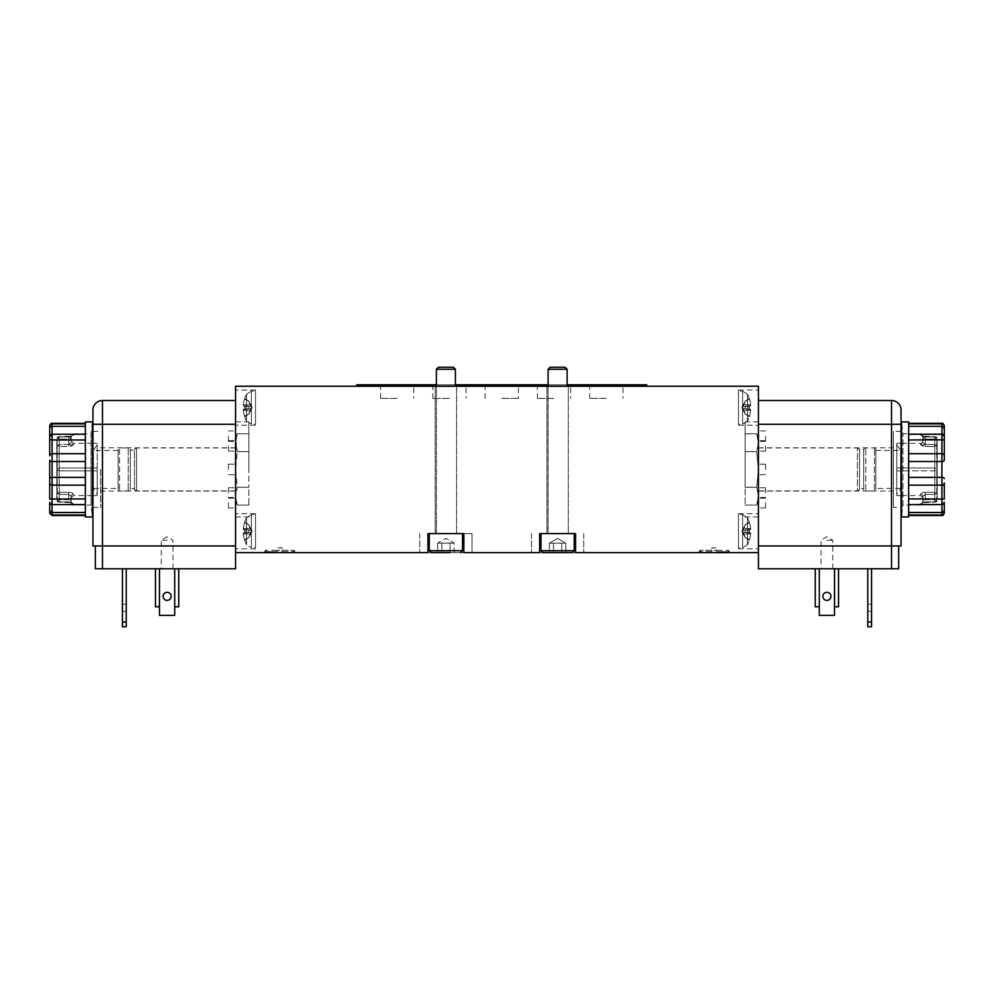 <?xml version="1.0" encoding="UTF-8"?>
<svg xmlns="http://www.w3.org/2000/svg" width="994" height="994" viewBox="0 0 994 994"><rect width="100%" height="100%" fill="white"/><g stroke="black" fill="none" stroke-linecap="round" stroke-linejoin="round"><path stroke-width="0.75" stroke-dasharray="4.97 3.73" d="M758.434 502.703L758.434 507.934L758.434 502.703M765.566 502.703L765.566 507.934L765.566 502.703M758.434 469.429L758.434 516.967L758.434 421.891L758.434 500.33L758.434 469.429L756.707 487.296L745.127 487.222L745.127 433.782L745.127 505.076L745.127 487.222L756.707 487.222L758.434 469.429L756.707 451.562L745.127 451.649L756.707 451.649L758.434 469.429M765.566 469.429L765.566 464.198L765.566 469.429M758.434 436.155L758.434 441.386L758.434 436.155M765.566 436.155L765.566 441.386L765.566 436.155M758.434 445.896L758.434 451.127L758.434 445.896M765.566 445.896L765.566 451.127L765.566 445.896M758.434 492.962L758.434 498.193L758.434 492.962M765.566 492.962L765.566 487.731L765.566 492.962M95.337 545.954L102.469 545.954L95.337 545.954L95.337 568.779L235.566 568.779L235.566 545.954L102.469 545.954L235.566 545.954L235.566 552.614L235.566 386.244L758.434 386.244L758.434 552.614L758.434 545.954L891.531 545.954L758.434 545.954L758.434 568.779L898.663 568.779L898.663 545.954L891.531 545.954L898.663 545.954M901.049 545.954L758.434 545.954L758.434 424.276L758.434 545.954M871.576 568.779L867.774 568.779L871.576 568.779L871.576 626.767L867.774 626.767L867.774 622.02L871.576 622.02M838.538 606.8L838.538 568.779L838.538 606.8L834.5 606.8L838.538 606.8L834.5 606.8L834.5 568.779L838.538 568.779L815.242 568.779L838.538 568.779L815.242 568.779L834.5 568.779L834.5 615.361L819.28 615.361L834.5 615.361L819.28 615.361L819.28 606.8L819.28 615.361L819.28 606.8L815.242 606.8L819.28 606.8L815.242 606.8L815.242 568.779L815.242 606.8M826.884 568.779L832.736 568.779L826.884 568.779M901.049 507.462L901.049 431.408L901.049 507.462L893.432 507.462L893.432 431.408L893.432 507.462M758.434 400.507L758.434 424.276L758.434 400.507L891.531 400.507A9.505 9.505 0 0 1 901.049 410.013M834.5 606.8L834.5 568.779M826.884 600.388A4.038 4.038 0 0 1 823.392 594.325A4.038 4.038 0 0 1 830.388 594.325A4.038 4.038 0 0 1 826.884 600.388A4.038 4.038 0 0 0 830.388 594.325A4.038 4.038 0 0 0 823.392 594.325A4.038 4.038 0 0 0 826.884 600.388A4.038 4.038 0 0 0 830.388 594.325A4.038 4.038 0 0 0 823.392 594.325A4.038 4.038 0 0 0 826.884 600.388M871.576 607.756L871.576 604.19L871.576 607.756M867.774 607.756L867.774 611.322L867.774 607.756M867.774 568.779L867.774 622.02M834.736 568.779L834.736 606.8L834.736 568.779M819.044 568.779L819.044 606.8L819.044 568.779M826.884 540.251L832.736 540.251L826.884 540.251M893.432 469.429L893.432 491.061L893.432 469.429M235.566 502.703L235.566 507.934L235.566 502.703M228.434 502.703L228.434 507.934L228.434 502.703M235.566 469.429L235.566 491.061L235.566 447.797L235.566 469.429L237.293 487.222L248.873 487.222L248.873 451.649L237.293 451.649L235.566 469.429L237.293 451.649L248.873 451.649L248.873 487.222L237.293 487.222L235.566 469.429L235.566 442.678L237.293 451.562L248.873 451.562L248.873 433.782L237.293 433.782L235.566 442.678L237.293 433.782L248.873 433.782L248.873 451.562L237.293 451.562L235.566 438.528L235.566 496.192L237.293 505.076L248.873 505.076L248.873 487.296L237.293 487.296L235.566 496.192L237.293 487.296L248.873 487.296L248.873 505.076L237.293 505.076L235.566 496.192L235.566 469.429L235.566 516.967L235.566 469.429M228.434 469.429L228.434 464.198L228.434 469.429M235.566 436.155L235.566 441.386L235.566 436.155M228.434 436.155L228.434 441.386L228.434 436.155M235.566 445.896L235.566 451.127L235.566 445.896M228.434 445.896L228.434 451.127L228.434 445.896M235.566 492.962L235.566 498.193L235.566 492.962M228.434 492.962L228.434 487.731L228.434 492.962M235.566 545.954L235.566 424.276L102.469 424.276L102.469 545.954L92.951 545.954L92.951 410.013A9.505 9.505 0 0 1 102.469 400.507L235.566 400.507L235.566 545.954L102.469 545.954L102.469 568.779M122.424 568.779L126.226 568.779L122.424 568.779L122.424 622.02L126.226 622.02L126.226 626.767L122.424 626.767L122.424 622.02M159.5 568.779L159.5 606.8L159.5 568.779L155.462 568.779L178.758 568.779L155.462 568.779L178.758 568.779L159.5 568.779L159.5 615.361L174.72 615.361L159.5 615.361L159.5 606.8L159.5 615.361L174.72 615.361L174.72 606.8L174.72 615.361L174.72 606.8L178.758 606.8L174.72 606.8L174.956 568.779L174.956 606.8L178.758 606.8L178.758 568.779L178.758 606.8M167.116 568.779L161.264 568.779L167.116 568.779M235.566 424.276L235.566 400.507M159.264 606.8L155.462 606.8L159.264 606.8L159.264 568.779L159.264 606.8M159.5 606.8L155.462 606.8L155.462 568.779L155.462 606.8M167.116 600.388A4.038 4.038 0 0 0 170.608 594.325A4.038 4.038 0 0 0 163.612 594.325A4.038 4.038 0 0 0 167.116 600.388A4.038 4.038 0 0 1 163.612 594.325A4.038 4.038 0 0 1 170.608 594.325A4.038 4.038 0 0 1 167.116 600.388A4.038 4.038 0 0 0 170.608 594.325A4.038 4.038 0 0 0 163.612 594.325A4.038 4.038 0 0 0 167.116 600.388M122.424 607.756L122.424 604.19L122.424 607.756M126.226 607.756L126.226 611.322L126.226 607.756M126.226 568.779L126.226 622.02M174.956 568.779L174.956 606.8L174.956 568.779M167.116 540.251L161.264 540.251L167.116 540.251M100.568 469.429L100.568 507.462L100.568 469.429M92.951 469.429L92.951 507.462L92.951 469.429M85.347 514.619L85.347 512.208L85.347 515.526L85.347 514.619L52.073 514.619L85.347 514.619M85.347 424.239L85.347 426.65L85.347 423.332L85.347 424.239L52.073 424.239L85.347 424.239M908.653 514.619L908.653 512.208L908.653 515.526L908.653 514.619L941.927 514.619L908.653 514.619M908.653 424.239L908.653 426.65L908.653 423.332L908.653 424.239L941.927 424.239L908.653 424.239M244.71 540.301L245.108 539.344L244.71 540.301A28.503 28.354 -120.6 0 1 243.344 534.014A28.503 28.354 -120.6 0 0 244.71 540.301A28.503 28.354 -120.6 0 1 243.344 534.014L243.344 532.859L243.344 534.014A28.503 28.354 -120.6 0 0 244.71 540.301L248.748 537.704L250.6 534.051L250.6 532.225L244.71 533.057L248.748 532.573L248.748 529.877L248.748 532.573L250.65 532.212L248.748 537.568L250.6 532.225L248.748 532.573L248.748 529.877L245.108 529.467L250.65 530.237L250.6 528.398L248.748 524.882L244.71 522.148L248.748 524.745L250.6 528.398L250.6 530.224L248.748 529.877L250.6 530.224L248.748 529.877L248.748 532.573L250.65 532.212L248.748 537.704L244.71 540.301M244.71 529.392L244.71 529.392A28.503 1.466 -175 0 0 243.344 529.591A28.503 1.466 -175 0 1 244.71 529.392A28.503 1.466 -175 0 0 243.344 529.591L243.344 528.435L243.344 529.591A28.503 1.466 -175 0 1 244.71 529.392L244.71 533.057A28.503 1.466 -5 0 1 243.344 532.859A28.503 1.466 -5 0 0 244.71 533.057A28.503 1.466 -5 0 1 243.344 532.859L243.344 534.014L243.344 532.859A28.503 1.466 -5 0 0 244.71 533.057L248.748 532.573L244.71 533.057L244.71 529.392M244.71 522.148L244.71 522.148A28.503 28.354 -59.4 0 0 243.344 528.435A28.503 28.354 -59.4 0 1 244.71 522.148A28.503 28.354 -59.4 0 0 243.344 528.435L243.344 529.591L243.344 528.435A28.503 28.354 -59.4 0 1 244.71 522.148L248.748 524.882L250.65 530.237L248.748 524.745L244.71 522.148M246.562 517.737L246.562 544.712L246.562 517.737L251.383 514.73L251.383 547.719L255.52 547.868L255.52 514.594L255.52 547.868L255.52 514.594L255.52 547.868L251.383 547.719L251.383 514.73L251.383 547.719L251.383 514.73L255.52 514.594L251.383 514.73L246.562 517.737L246.562 544.712L246.562 517.737A28.515 28.515 0 0 0 244.71 521.962L245.108 523.105L244.71 521.962A28.515 28.515 0 0 1 246.562 517.737M244.71 416.71L245.108 415.753L244.71 416.71A28.503 28.354 -120.6 0 1 243.344 410.435A28.503 28.354 -120.6 0 0 244.71 416.71A28.503 28.354 -120.6 0 1 243.344 410.435L243.344 409.267L243.344 410.435A28.503 28.354 -120.6 0 0 244.71 416.71L248.748 414.125L250.6 410.46L250.6 408.633L244.71 409.478L248.748 408.981L248.748 406.297L248.748 408.981L250.65 408.621L248.748 413.976L250.6 408.633L248.748 408.981L248.748 406.297L245.108 405.875L250.65 406.645L250.6 404.806L248.748 401.29L244.71 398.557L248.748 401.154L250.6 404.806L250.6 406.633L248.748 406.297L250.6 406.633L248.748 406.297L248.748 408.981L250.65 408.621L248.748 414.125L244.71 416.71M244.71 405.8L244.71 405.8A28.503 1.466 -175 0 0 243.344 405.999A28.503 1.466 -175 0 1 244.71 405.8A28.503 1.466 -175 0 0 243.344 405.999L243.344 404.844L243.344 405.999A28.503 1.466 -175 0 1 244.71 405.8L244.71 409.478A28.503 1.466 -5 0 1 243.344 409.267A28.503 1.466 -5 0 0 244.71 409.478A28.503 1.466 -5 0 1 243.344 409.267L243.344 410.435L243.344 409.267A28.503 1.466 -5 0 0 244.71 409.478L248.748 408.981L244.71 409.478L244.71 405.8M244.71 398.557L244.71 398.557A28.503 28.354 -59.4 0 0 243.344 404.844A28.503 28.354 -59.4 0 1 244.71 398.557A28.503 28.354 -59.4 0 0 243.344 404.844L243.344 405.999L243.344 404.844A28.503 28.354 -59.4 0 1 244.71 398.557L248.748 401.29L250.65 406.645L248.748 401.154L244.71 398.557M246.562 394.146L246.562 421.121L246.562 394.146L251.383 391.139L251.383 424.127L255.52 424.276L255.52 391.002L255.52 424.276L255.52 391.002L255.52 424.276L251.383 424.127L251.383 391.139L251.383 424.127L251.383 391.139L255.52 391.002L251.383 391.139L246.562 394.146L246.562 421.121L246.562 394.146A28.515 28.515 0 0 0 244.71 398.37L245.108 399.526L244.71 398.37A28.515 28.515 0 0 1 246.562 394.146M749.29 416.71L748.892 415.753L749.29 416.71A28.503 28.354 120.6 0 0 750.656 410.435A28.503 28.354 120.6 0 1 749.29 416.71A28.503 28.354 120.6 0 0 750.656 410.435L750.656 409.267L750.656 410.435A28.503 28.354 120.6 0 1 749.29 416.71L745.251 414.125L743.4 410.46L743.4 408.633L749.29 409.478L745.251 408.981L745.251 406.297L745.251 408.981L743.35 408.621L745.251 413.976L743.4 408.633L745.251 408.981L745.251 406.297L748.892 405.875L743.35 406.645L743.4 404.806L745.251 401.29L749.29 398.557L745.251 401.154L743.4 404.806L743.4 406.633L745.251 406.297L743.4 406.633L745.251 406.297L745.251 408.981L743.35 408.621L745.251 414.125L749.29 416.71M749.29 405.8L749.29 405.8A28.503 1.466 175 0 1 750.656 405.999A28.503 1.466 175 0 0 749.29 405.8A28.503 1.466 175 0 1 750.656 405.999L750.656 404.844L750.656 405.999A28.503 1.466 175 0 0 749.29 405.8L749.29 409.478A28.503 1.466 5 0 0 750.656 409.267A28.503 1.466 5 0 1 749.29 409.478A28.503 1.466 5 0 0 750.656 409.267L750.656 410.435L750.656 409.267A28.503 1.466 5 0 1 749.29 409.478L745.251 408.981L749.29 409.478L749.29 405.8M749.29 398.557L749.29 398.557A28.503 28.354 59.4 0 1 750.656 404.844A28.503 28.354 59.4 0 0 749.29 398.557A28.503 28.354 59.4 0 1 750.656 404.844L750.656 405.999L750.656 404.844A28.503 28.354 59.4 0 0 749.29 398.557L745.251 401.29L743.35 406.645L745.251 401.154L749.29 398.557M747.438 394.146L747.438 421.121L747.438 394.146L742.617 391.139L742.617 424.127L738.48 424.276L738.48 391.002L738.48 424.276L738.48 391.002L738.48 424.276L742.617 424.127L742.617 391.139L742.617 424.127L742.617 391.139L738.48 391.002L742.617 391.139L747.438 394.146L747.438 421.121L747.438 394.146A28.515 28.515 0 0 1 749.29 398.37L748.892 399.526L749.29 398.37A28.515 28.515 0 0 0 747.438 394.146M749.29 540.301L748.892 539.344L749.29 540.301A28.503 28.354 120.6 0 0 750.656 534.014A28.503 28.354 120.6 0 1 749.29 540.301A28.503 28.354 120.6 0 0 750.656 534.014L750.656 532.859L750.656 534.014A28.503 28.354 120.6 0 1 749.29 540.301L745.251 537.704L743.4 534.051L743.4 532.225L749.29 533.057L745.251 532.573L745.251 529.877L745.251 532.573L743.35 532.212L745.251 537.568L743.4 532.225L745.251 532.573L745.251 529.877L748.892 529.467L743.35 530.237L743.4 528.398L745.251 524.882L749.29 522.148L745.251 524.745L743.4 528.398L743.4 530.224L745.251 529.877L743.4 530.224L745.251 529.877L745.251 532.573L743.35 532.212L745.251 537.704L749.29 540.301M749.29 529.392L749.29 529.392A28.503 1.466 175 0 1 750.656 529.591A28.503 1.466 175 0 0 749.29 529.392A28.503 1.466 175 0 1 750.656 529.591L750.656 528.435L750.656 529.591A28.503 1.466 175 0 0 749.29 529.392L749.29 533.057A28.503 1.466 5 0 0 750.656 532.859A28.503 1.466 5 0 1 749.29 533.057A28.503 1.466 5 0 0 750.656 532.859L750.656 534.014L750.656 532.859A28.503 1.466 5 0 1 749.29 533.057L745.251 532.573L749.29 533.057L749.29 529.392M749.29 522.148L749.29 522.148A28.503 28.354 59.4 0 1 750.656 528.435A28.503 28.354 59.4 0 0 749.29 522.148A28.503 28.354 59.4 0 1 750.656 528.435L750.656 529.591L750.656 528.435A28.503 28.354 59.4 0 0 749.29 522.148L745.251 524.882L743.35 530.237L745.251 524.745L749.29 522.148M747.438 517.737L747.438 544.712L747.438 517.737L742.617 514.73L742.617 547.719L738.48 547.868L738.48 514.594L738.48 547.868L738.48 514.594L738.48 547.868L742.617 547.719L742.617 514.73L742.617 547.719L742.617 514.73L738.48 514.594L742.617 514.73L747.438 517.737L747.438 544.712L747.438 517.737A28.515 28.515 0 0 1 749.29 521.962L748.892 523.105L749.29 521.962A28.515 28.515 0 0 0 747.438 517.737M118.149 488.439L118.149 450.419L118.149 488.439L93.312 488.439L93.312 450.419L93.312 488.439L97.238 494.155L97.238 444.716L97.238 494.155M248.873 433.782L237.293 433.782L235.566 438.528M248.873 505.076L237.293 505.076L235.566 500.33L235.566 496.192L235.566 500.33M235.566 490.912L235.566 447.946L235.566 490.912L136.576 490.912L136.576 447.959L134.501 449.189L134.501 489.694L134.501 449.189C133.072 450.804 131.68 450.804 130.326 449.189L130.326 489.682L130.326 449.189L128.238 447.946L128.238 490.924L128.238 447.946L119.578 447.946L119.578 490.912L119.578 447.946L118.149 449.375L118.149 489.495L118.149 449.375M463.85 533.604L472.038 533.604L463.85 533.604L472.038 533.604L472.038 552.614L463.85 552.614L463.85 533.604L427.954 533.604L427.954 552.614L419.754 552.614L758.434 552.614M235.566 552.614L472.038 552.614L472.038 533.604L427.954 533.604M575.551 552.614L575.551 533.604L539.667 533.604L539.667 552.614L531.467 552.614L575.551 552.614M614.652 386.244L356.771 386.244L614.652 386.244L614.652 384.815L356.771 384.815M445.896 386.244L456.594 386.244L445.896 386.244M557.609 386.244L568.307 386.244L557.609 386.244M397.178 398.42L380.54 398.42L397.178 398.42M501.759 398.42L518.396 398.42L501.759 398.42M606.328 398.42L589.691 398.42L606.328 398.42M554.043 398.42L537.406 398.42L554.043 398.42M449.462 398.42L432.825 398.42L449.462 398.42M574.246 550.713L540.972 550.713L557.609 550.713L540.972 550.713L540.972 533.604L574.246 533.604L540.972 533.604L574.246 533.604L540.972 533.604L574.246 533.604L574.246 550.713L557.609 550.713L574.246 550.713L572.345 552.614L549.371 552.614L565.834 552.614L549.371 552.614L549.371 543.109L565.834 543.109L549.371 543.109L553.484 543.109L553.484 552.614L553.484 543.109L561.722 543.109L561.722 552.614L565.834 552.614L565.834 543.109L561.722 543.109L561.722 552.614L561.722 543.109L565.834 543.109L557.609 538.35L565.834 543.109L565.834 552.614L561.722 552.614L561.722 543.109L549.371 543.109L549.371 552.614M575.551 533.604L539.667 533.604M462.533 550.713L429.259 550.713L445.896 550.713L429.259 550.713L429.259 533.604L462.533 533.604L429.259 533.604L462.533 533.604L429.259 533.604L462.533 533.604L462.533 550.713L445.896 550.713L462.533 550.713L460.632 552.614L431.16 552.614L460.632 552.614M248.873 469.429L248.873 421.891L248.873 469.429M235.566 531.231L235.566 513.637L235.566 531.231M255.52 531.231L255.52 513.637L255.52 531.231M235.566 407.639L235.566 390.046L235.566 407.639M255.52 407.639L255.52 390.046L255.52 407.639M279.761 552.614L295.404 552.614L279.761 552.614M282.147 550.241L294.025 550.241L277.388 550.241L282.147 550.241L282.147 547.868L277.388 547.868L277.388 550.241L265.51 550.241L277.388 550.241L277.388 547.868L282.147 547.868L282.147 551.67L294.025 551.67L282.147 551.67L282.147 552.614L293.081 552.614L282.147 552.614L282.147 550.241M277.388 551.67L277.388 552.614L266.454 552.614L277.388 552.614L277.388 551.67L265.51 551.67L277.388 551.67L277.388 550.241L277.388 551.67M745.127 469.429L745.127 421.891L745.127 469.429M758.434 531.231L758.434 513.637L758.434 531.231M738.48 531.231L738.48 513.637L738.48 531.231M758.434 407.639L758.434 390.046L758.434 407.639M738.48 407.639L738.48 390.046L738.48 407.639M714.239 552.614L698.596 552.614L714.239 552.614M711.853 550.241L699.975 550.241L716.612 550.241L711.853 550.241L711.853 547.868L716.612 547.868L716.612 550.241L728.49 550.241L716.612 550.241L716.612 547.868L711.853 547.868L711.853 551.67L699.975 551.67L711.853 551.67L711.853 552.614L700.919 552.614L711.853 552.614L711.853 550.241M716.612 551.67L716.612 552.614L727.546 552.614L716.612 552.614L716.612 551.67L728.49 551.67L716.612 551.67L716.612 550.241L716.612 551.67M436.391 384.815L455.401 384.815M548.104 384.815L567.114 384.815M646.734 384.815L614.652 384.815M622.965 384.815L589.691 384.815L622.965 384.815L622.965 398.42M570.68 384.815L537.406 384.815L570.68 384.815L570.68 398.42M518.396 384.815L485.122 384.815L518.396 384.815L518.396 398.42M466.099 384.815L432.825 384.815L466.099 384.815L466.099 398.42M413.815 384.815L380.54 384.815L413.815 384.815L413.815 398.42M758.434 490.912L758.434 447.946L758.434 490.912L857.424 490.912L857.424 447.959L857.424 490.924L859.499 489.694L859.499 449.189L859.499 489.694C860.916 488.054 862.307 488.054 863.674 489.682L863.674 449.189L863.674 489.682L865.762 490.924L865.762 447.946L865.762 490.924L874.422 490.912L874.422 447.946L874.422 490.912L875.851 489.495L875.851 449.375L875.851 489.495M758.434 496.192L756.707 505.076L758.434 496.192L756.707 487.296L745.127 487.296L756.707 487.296L758.434 496.192M875.851 488.439L875.851 450.419L875.851 488.439L900.688 488.439L900.688 450.419L900.688 488.439L896.762 494.155L896.762 444.716L896.762 494.155M875.851 449.375L874.422 447.946L865.762 447.946L863.674 449.189C862.32 450.804 860.928 450.804 859.512 449.189L857.424 447.959M745.127 505.076L756.707 505.076L745.127 505.076L756.707 505.076L758.434 500.33M756.707 451.562L745.127 451.562L756.707 451.562L758.434 442.678L756.707 451.562M745.127 433.782L756.707 433.782L745.127 433.782L756.707 433.782L758.434 442.678L756.707 433.782L758.434 438.528M450.021 552.614L450.021 543.109L437.671 543.109L454.134 543.109L441.783 543.109L450.021 543.109L450.021 552.614L441.783 552.614L454.134 552.614L437.671 552.614L454.134 552.614L454.134 543.109L450.021 543.109L450.021 552.614L450.021 543.109L454.134 543.109L445.896 538.35L454.134 543.109L454.134 552.614L431.16 552.614L429.259 550.713M441.783 543.109L441.783 552.614L437.671 552.614L441.783 552.614L441.783 543.109M437.671 543.109L437.671 552.614L437.671 543.109L445.896 538.35L437.671 543.109M436.391 369.271L438.429 367.233L453.363 367.233L438.429 367.233L453.363 367.233L455.401 369.271L436.391 369.271L455.401 369.271L436.391 369.271L436.391 533.604L455.401 533.604L436.391 533.604L455.401 533.604L436.391 533.604L436.391 386.244M548.104 369.271L550.142 367.233L565.077 367.233L550.142 367.233L565.077 367.233L567.114 369.271L548.104 369.271L557.609 369.271L548.104 369.271L548.104 533.604L567.114 533.604L548.104 533.604L567.114 533.604L548.104 533.604L548.104 386.244M553.484 543.109L553.484 552.614L553.484 543.109M557.609 552.614L572.345 552.614L557.609 552.614M557.609 369.271L567.114 369.271L557.609 369.271M745.251 406.297L748.892 405.875L745.251 406.297M745.251 529.877L748.892 529.467L745.251 529.877M248.748 529.877L245.108 529.467L248.748 529.877M248.748 406.297L245.108 405.875L248.748 406.297M922.904 437.41C922.904 435.745 922.904 435.745 922.904 437.41L922.904 442.38L922.904 437.41L925.29 439.149L922.904 437.41A2.373 2.286 0 0 0 920.531 435.123L925.29 436.987L920.531 435.123L920.531 433.782L920.531 435.123A2.373 2.286 180 0 1 922.904 437.41L922.407 436.142L923.488 436.552L924.097 438.863L923.488 436.552L936.77 437.161L934.795 439.149L936.77 437.161L934.795 436.987L936.77 437.161L934.795 436.987L934.795 501.883L936.77 501.697L934.795 501.883L936.77 501.697L934.795 501.883L934.795 436.987L925.29 436.987L935.752 436.764L922.407 436.142L922.904 437.41M936.77 501.697L936.77 437.161L937.168 499.709L937.168 494.403L936.025 493.173L934.795 494.403L936.025 493.173L934.795 492.316L937.168 494.403L936.77 501.697L934.795 499.709L936.77 501.697M937.168 444.467L937.168 439.149L937.168 444.467L936.025 445.697L934.795 444.467L936.025 445.697L934.795 446.542L937.168 444.467L937.168 494.403L937.168 444.467M920.531 503.747A2.373 2.286 0 0 0 922.904 501.461L925.29 499.709L922.904 501.461L922.904 496.478L925.29 494.403L922.904 496.478L922.904 501.461C922.904 503.113 922.904 503.113 922.904 501.461L922.407 502.716L925.29 502.094L925.29 499.709L934.795 499.709L934.795 494.403L934.795 499.709L925.29 499.709L925.29 492.316C922.457 492.552 920.866 493.186 920.531 494.229C920.879 493.186 922.469 492.539 925.29 492.316L934.795 492.316L925.29 492.316L925.29 494.403L934.795 494.403L925.29 494.403L925.29 502.094L935.752 502.094L922.407 502.716L922.904 501.461A2.373 2.286 180 0 1 920.531 503.747L925.29 501.883L920.531 503.747L920.531 505.076L920.531 503.747M924.097 444.119L925.29 444.467L922.904 442.38L924.097 444.119L922.904 446.231L920.531 444.629A2.373 2.249 0 0 0 922.904 442.38A2.373 2.249 180 0 1 920.531 444.629L925.29 446.542L922.904 446.231L924.097 444.119M908.653 421.891L908.653 516.967M908.653 503.039L908.653 515.339L908.653 503.039M908.653 481.73L908.653 498.901L908.653 481.73M908.653 457.128L908.653 477.368L908.653 457.128M908.653 435.819L908.653 453.699L908.653 435.819M908.653 426.327L908.653 434.291L908.653 426.327L941.927 426.327L941.927 423.332L941.927 426.65L941.927 423.332L908.653 423.332M922.904 436.155C921.91 434.092 921.115 433.297 920.531 433.782L902.95 433.782L901.521 421.891L901.521 516.967L902.95 505.076L902.95 433.782L902.95 505.076L920.531 505.076L922.904 502.703M896.762 468L934.795 468C937.727 468.907 937.727 469.851 934.795 470.858L896.762 470.858L896.762 443.287L896.762 468L935.23 468L901.521 468L934.795 468L934.795 446.542L925.29 446.542L925.29 444.467L934.795 444.467L934.795 439.149L934.795 444.467L925.29 444.467L925.29 436.764L925.29 439.149L934.795 439.149L925.29 439.149L925.29 446.542L934.795 446.542L934.795 468C937.727 469.006 937.727 469.963 934.795 470.858L896.762 470.858L896.762 468L901.049 468L896.762 468M901.049 470.858L896.762 470.858L896.762 495.571L896.762 470.858L901.049 470.858M944.3 436.664C945.095 436.403 944.3 435.608 941.927 434.291L908.653 434.291L941.927 434.254L944.3 436.664L944.3 426.215A2.373 1.976 0 0 0 941.927 424.239A2.373 1.976 180 0 1 944.3 426.215M941.927 504.542L941.927 439.969L944.3 439.808L944.3 436.627A2.373 2.373 180 0 0 941.927 434.254L908.653 434.254L941.927 434.254C942.511 433.769 943.294 434.564 944.3 436.627M908.653 461.502L941.927 461.502A2.373 1.317 0 0 0 944.3 460.172L944.3 455.836A2.373 2.137 0 0 0 941.927 453.699L908.653 453.699M942.71 515.389L941.927 515.526L941.927 504.567L944.3 502.194A2.373 2.373 180 0 1 941.927 504.604L908.653 504.604L941.927 504.617C942.511 505.089 943.294 504.293 944.3 502.231L944.3 511.488A2.373 1.044 0 0 1 941.927 512.531L908.653 512.531M944.3 512.643A2.373 1.976 0 0 1 941.927 514.619A2.373 1.976 180 0 0 944.3 512.643L944.3 511.488M71.096 437.41C71.096 435.745 71.096 435.745 71.096 437.41L71.096 442.38L71.096 437.41L68.71 439.149L71.096 437.41A2.373 2.286 0 0 1 73.469 435.123L68.71 436.987L73.469 435.123L73.469 433.782L73.469 435.123A2.373 2.286 180 0 0 71.096 437.41L71.593 436.142L70.512 436.552L69.903 438.863L70.512 436.552L57.23 437.161L59.205 439.149L57.23 437.161L59.205 436.987L57.23 437.161L59.205 436.987L59.205 501.883L57.23 501.697L59.205 501.883L57.23 501.697L59.205 501.883L59.205 436.987L68.71 436.987L58.248 436.764L71.593 436.142L71.096 437.41M57.23 501.697L57.23 437.161L56.832 499.709L56.832 494.403L57.975 493.173L59.205 494.403L57.975 493.173L59.205 492.316L56.832 494.403L57.23 501.697L59.205 499.709L57.23 501.697M56.832 444.467L56.832 439.149L56.832 444.467L57.975 445.697L59.205 444.467L57.975 445.697L59.205 446.542L56.832 444.467L56.832 494.403L56.832 444.467M73.469 503.747A2.373 2.286 -0 0 1 71.096 501.461L68.71 499.709L71.096 501.461L71.096 496.478L68.71 494.403L71.096 496.478L71.096 501.461C71.096 503.113 71.096 503.113 71.096 501.461L71.593 502.716L68.71 502.094L68.71 499.709L59.205 499.709L59.205 494.403L59.205 499.709L68.71 499.709L68.71 492.316C71.543 492.552 73.134 493.186 73.469 494.229C73.121 493.186 71.531 492.539 68.71 492.316L59.205 492.316L68.71 492.316L68.71 494.403L59.205 494.403L68.71 494.403L68.71 502.094L58.248 502.094L71.593 502.716L71.096 501.461A2.373 2.286 180 0 0 73.469 503.747L68.71 501.883L73.469 503.747L73.469 505.076L73.469 503.747M69.903 444.119L68.71 444.467L71.096 442.38L69.903 444.119L71.096 446.231L73.469 444.629A2.373 2.249 0 0 1 71.096 442.38A2.373 2.249 180 0 0 73.469 444.629L68.71 446.542L71.096 446.231L69.903 444.119M85.347 516.967L85.347 421.891M85.347 504.567L52.073 504.617L49.7 502.231A2.373 2.373 0 0 0 52.073 504.604C51.477 505.039 50.682 504.244 49.7 502.194C50.682 504.293 51.477 505.076 52.073 504.617L52.073 515.526L52.073 512.208L52.073 515.526L85.347 515.526M71.096 502.703C72.028 504.728 72.823 505.524 73.469 505.076L91.05 505.076L91.05 469.429L91.05 505.076L92.479 516.967L92.479 421.891L91.05 433.782L91.05 469.429L91.05 433.782L73.469 433.782L71.096 436.155M97.238 468L92.951 468L97.238 468L97.238 443.287L97.238 470.858L97.238 468L59.205 468C56.273 468.907 56.273 469.851 59.205 470.858L97.238 470.858L97.238 495.571L97.238 470.858L59.205 470.858C56.273 469.963 56.273 469.006 59.205 468L59.205 446.542L68.71 446.542L68.71 444.467L59.205 444.467L59.205 439.149L59.205 444.467L68.71 444.467L68.71 436.764L68.71 439.149L59.205 439.149L68.71 439.149L68.71 446.542L59.205 446.542L59.205 468L92.479 468L58.77 468L97.238 468M85.347 423.332L52.073 423.332L52.073 434.291L49.7 436.627L49.7 455.836A2.373 2.137 180 0 1 52.073 453.699L85.347 453.699M49.7 426.215A2.373 1.976 180 0 1 52.073 424.239A2.373 1.976 0 0 0 49.7 426.215L49.7 427.37A2.373 1.044 180 0 1 52.073 426.327L85.347 426.327M49.7 436.664C50.731 434.589 51.526 433.794 52.073 434.291L85.347 434.291L52.073 434.254A2.373 2.373 0 0 0 49.7 436.627L49.7 436.664C50.582 434.664 51.377 433.869 52.073 434.291L52.073 439.969L85.347 439.969M49.7 512.643L49.7 509.835L49.7 512.643A2.373 1.976 180 0 0 52.073 514.619A2.373 1.976 0 0 1 49.7 512.643M49.7 439.808L52.073 439.969L52.073 461.502A2.373 1.317 180 0 1 49.7 460.172L49.7 499.05L52.073 498.901L52.073 504.604M891.531 568.779L891.531 424.276L901.049 424.276M758.434 424.276L891.531 424.276L891.531 400.507M819.28 568.779L819.28 606.8M92.951 424.276L102.469 424.276L102.469 400.507A9.505 9.505 0 0 0 92.951 410.013M174.72 568.779L174.72 606.8M245.108 529.467L245.108 532.983L245.108 529.467M243.344 532.859L250.65 532.212L243.344 532.859M243.344 529.591L250.65 530.237L243.344 529.591M243.344 528.435L250.6 528.398L243.344 528.435M243.344 534.014L250.6 534.051L243.344 534.014M245.108 405.875L245.108 409.391L245.108 405.875M243.344 409.267L250.65 408.621L243.344 409.267M243.344 405.999L250.65 406.645L243.344 405.999M243.344 404.844L250.6 404.806L243.344 404.844M243.344 410.435L250.6 410.46L243.344 410.435M748.892 405.875L748.892 409.391L748.892 405.875M750.656 409.267L743.35 408.621L750.656 409.267M750.656 405.999L743.35 406.645L750.656 405.999M750.656 404.844L743.4 404.806L750.656 404.844M750.656 410.435L743.4 410.46L750.656 410.435M748.892 529.467L748.892 532.983L748.892 529.467M750.656 532.859L743.35 532.212L750.656 532.859M750.656 529.591L743.35 530.237L750.656 529.591M750.656 528.435L743.4 528.398L750.656 528.435M750.656 534.014L743.4 534.051L750.656 534.014M136.576 447.959L136.576 490.924L134.501 489.694C133.084 488.054 131.693 488.054 130.326 489.682L128.238 490.924L119.578 490.912L118.149 489.495M388.853 384.815L388.853 386.244M925.29 501.883L934.795 501.883L925.29 501.883M922.904 496.478A2.373 2.249 0 0 0 920.531 494.229L920.531 495.571L920.531 494.229A2.373 2.249 180 0 1 922.904 496.478M941.927 434.204L941.927 426.327A2.373 1.044 0 0 1 944.3 427.37M908.653 439.969L941.927 439.969L941.927 434.254M944.3 478.686A2.373 1.317 0 0 0 941.927 477.368L908.653 477.368M944.3 483.022A2.373 2.137 0 0 1 941.927 485.159L908.653 485.159M944.3 499.05L908.653 498.901M934.795 492.316L934.795 470.858L934.795 492.316M920.531 444.629L920.531 443.287L920.531 444.629M68.71 501.883L59.205 501.883L68.71 501.883M71.096 496.478A2.373 2.249 -0 0 1 73.469 494.229L73.469 495.571L73.469 494.229A2.373 2.249 180 0 0 71.096 496.478M59.205 492.316L59.205 470.858L59.205 492.316M73.469 444.629L73.469 443.287L73.469 444.629M49.7 511.488A2.373 1.044 180 0 0 52.073 512.531L85.347 512.531M85.347 461.502L52.073 461.502L52.073 498.901L85.347 498.901M49.7 483.022A2.373 2.137 180 0 0 52.073 485.159L85.347 485.159M49.7 478.686A2.373 1.317 180 0 1 52.073 477.368L85.347 477.368M765.566 497.472L758.434 497.472M765.566 507.934L758.434 507.934M765.566 464.198L758.434 464.198L765.566 464.198M765.566 474.66L758.434 474.66L765.566 474.66M765.566 430.924L758.434 430.924M765.566 441.386L758.434 441.386M765.566 440.677L758.434 440.677L765.566 440.677M765.566 451.127L758.434 451.127L765.566 451.127M765.566 487.731L758.434 487.731L765.566 487.731M765.566 498.193L758.434 498.193L765.566 498.193M871.576 604.19L867.774 604.19M871.576 611.322L867.774 611.322M832.736 568.779L832.736 540.251L826.884 536.748L821.044 540.251L821.044 568.779M901.049 431.408L893.432 431.408M758.434 491.061L893.432 491.061M758.434 447.797L893.432 447.797M228.434 507.934L235.566 507.934M228.434 497.472L235.566 497.472M228.434 474.66L235.566 474.66L228.434 474.66M228.434 464.198L235.566 464.198L228.434 464.198M228.434 441.386L235.566 441.386M228.434 430.924L235.566 430.924M228.434 451.127L235.566 451.127L228.434 451.127M228.434 440.677L235.566 440.677L228.434 440.677M228.434 498.193L235.566 498.193L228.434 498.193M228.434 487.731L235.566 487.731L228.434 487.731M122.424 611.322L126.226 611.322M122.424 604.19L126.226 604.19M172.956 568.779L172.956 540.251L167.116 536.748L161.264 540.251L161.264 568.779M92.951 507.462L100.568 507.462M92.951 431.408L100.568 431.408M235.566 447.797L100.568 447.797M235.566 491.061L100.568 491.061M85.347 512.208L52.073 512.208L49.7 509.835M85.347 426.65L52.073 426.65C51.489 426.165 50.706 426.96 49.7 429.023M908.653 512.208L941.927 512.208L944.3 509.835M908.653 426.65L941.927 426.65L944.3 429.023M244.673 540.04L244.71 540.487A28.515 28.515 0 0 0 246.562 544.712L251.383 547.719L246.562 544.712A28.515 28.515 0 0 1 244.71 540.487L244.673 540.04M248.748 537.704L245.108 539.531L248.748 537.704L252.203 531.231L248.748 524.745L245.108 522.919L248.748 524.745L252.203 531.231L248.748 537.704M244.673 529.392L244.673 533.057L244.673 529.392M244.673 416.461L244.71 416.896A28.515 28.515 0 0 0 246.562 421.121L251.383 424.127L246.562 421.121A28.515 28.515 0 0 1 244.71 416.896L244.673 416.461M248.748 414.125L245.108 415.939L248.748 414.125L252.203 407.639L248.748 401.154L245.108 399.339L248.748 401.154L252.203 407.639L248.748 414.125M745.251 414.125L748.892 415.939L745.251 414.125L741.797 407.639L745.251 401.154L748.892 399.339L745.251 401.154L741.797 407.639L745.251 414.125M747.438 421.121L742.617 424.127L747.438 421.121A28.515 28.515 0 0 0 749.29 416.896A28.515 28.515 0 0 1 747.438 421.121M745.251 537.704L748.892 539.531L745.251 537.704L741.797 531.231L745.251 524.745L748.892 522.919L745.251 524.745L741.797 531.231L745.251 537.704M749.327 529.392L749.327 533.057L749.327 529.392M747.438 544.712L742.617 547.719L747.438 544.712A28.515 28.515 0 0 0 749.29 540.487A28.515 28.515 0 0 1 747.438 544.712M118.149 450.419L93.312 450.419L97.238 444.716M235.566 447.946L136.576 447.946M380.54 398.42L380.54 384.815M485.122 398.42L485.122 384.815M589.691 398.42L589.691 384.815M537.406 398.42L537.406 384.815M432.825 398.42L432.825 384.815M546.911 386.244L546.911 533.604L546.911 386.244M568.307 386.244L568.307 533.604L568.307 386.244M531.467 533.604L531.467 552.614L531.467 533.604M583.751 533.604L583.751 552.614L583.751 533.604M435.21 386.244L435.21 533.604L435.21 386.244M456.594 386.244L456.594 533.604L456.594 386.244M419.754 533.604L419.754 552.614L419.754 533.604M235.566 516.967L248.873 516.967M235.566 421.891L248.873 421.891M255.52 513.637L235.566 513.637L255.52 513.637M255.52 548.812L235.566 548.812L255.52 548.812M255.52 390.046L235.566 390.046L255.52 390.046M255.52 425.221L235.566 425.221L255.52 425.221M266.454 552.614L265.51 550.241L264.131 552.614M293.081 552.614L294.025 550.241L295.404 552.614M758.434 421.891L745.127 421.891M758.434 516.967L745.127 516.967M738.48 548.812L758.434 548.812L738.48 548.812M738.48 513.637L758.434 513.637L738.48 513.637M738.48 425.221L758.434 425.221L738.48 425.221M738.48 390.046L758.434 390.046L738.48 390.046M700.919 552.614L699.975 550.241L698.596 552.614M727.546 552.614L728.49 550.241L729.869 552.614M758.434 447.946L857.424 447.946M875.851 450.419L900.688 450.419L896.762 444.716M455.401 386.244L455.401 369.271M557.609 538.35L549.371 543.109L557.609 538.35M567.114 369.271L567.114 386.244M540.972 550.713L542.873 552.614M901.521 495.571L920.531 495.571L922.904 497.957M908.653 504.617L941.927 504.617M901.521 443.287L920.531 443.287C921.214 443.709 922.01 442.914 922.904 440.914M901.049 443.287L896.762 443.287M901.049 495.571L896.762 495.571M908.653 504.567L941.927 504.567C942.486 505.051 943.281 504.269 944.3 502.194M943.418 515.004L944.3 513.152M92.479 495.571L73.469 495.571L71.096 497.957M92.479 443.287L73.469 443.287L71.096 440.914M92.951 443.287L97.238 443.287M92.951 495.571L97.238 495.571M85.347 504.617L52.073 504.617"/><path stroke-width="1.49" d="M758.434 552.614L758.434 386.244L235.566 386.244L235.566 552.614L427.954 552.614L427.954 533.604L463.85 533.604L463.85 552.614L539.667 552.614L539.667 533.604L575.551 533.604L575.551 552.614L758.434 552.614L758.434 568.779L898.663 568.779L898.663 545.954M758.434 545.954L901.049 545.954L901.049 424.276L901.049 545.954M758.434 424.276L891.531 424.276L891.531 400.507A9.505 9.505 0 0 1 901.049 410.013L901.049 424.276L901.049 410.013A9.505 9.505 0 0 0 891.531 400.507L758.434 400.507M834.5 568.779L834.5 615.361L819.28 615.361L819.28 606.8L815.242 606.8L815.242 568.779L815.242 606.8M834.5 606.8L838.538 606.8L838.538 568.779L838.538 606.8M826.884 600.388A4.038 4.038 0 0 1 823.392 594.325A4.038 4.038 0 0 1 830.388 594.325A4.038 4.038 0 0 1 826.884 600.388M871.576 626.767L871.576 622.02L867.774 622.02L867.774 626.767L871.576 626.767M867.774 568.779L867.774 622.02M871.576 568.779L871.576 622.02M235.566 552.614L235.566 568.779L95.337 568.779L95.337 545.954M235.566 400.507L102.469 400.507A9.505 9.505 0 0 0 92.951 410.013L92.951 545.954L235.566 545.954M174.72 568.779L174.72 615.361L159.5 615.361L159.5 606.8L155.462 606.8L155.462 568.779L155.462 606.8M167.116 600.388A4.038 4.038 0 0 1 163.612 594.325A4.038 4.038 0 0 1 170.608 594.325A4.038 4.038 0 0 1 167.116 600.388M122.424 626.767L126.226 626.767L126.226 622.02L122.424 622.02L122.424 626.767M126.226 568.779L126.226 622.02M122.424 568.779L122.424 622.02M178.758 606.8L178.758 568.779L178.758 606.8L174.72 606.8M539.667 533.604L540.972 533.604L540.972 550.713L542.873 552.614L572.345 552.614L574.246 550.713L540.972 550.713M574.246 550.713L574.246 533.604L575.551 533.604M427.954 533.604L429.259 533.604L429.259 550.713L431.16 552.614L450.021 552.614M429.259 550.713L462.533 550.713L462.533 533.604L463.85 533.604M356.771 386.244L356.771 384.815L436.391 384.815M455.401 384.815L548.104 384.815M567.114 384.815L646.734 384.815L646.734 386.244M455.401 369.271L453.363 367.233L438.429 367.233L436.391 369.271L455.401 369.271L455.401 386.244M549.371 552.614L542.873 552.614M567.114 369.271L565.077 367.233L550.142 367.233L548.104 369.271L567.114 369.271L567.114 386.244M908.653 435.819L908.653 421.891L901.521 421.891L901.521 516.967L908.653 516.967L908.653 435.819M908.653 423.332L941.927 423.332L941.927 434.254C942.486 433.757 943.281 434.552 944.3 436.627L944.3 460.172A2.373 1.317 180 0 1 941.927 461.502L908.653 461.502M944.3 426.215L944.3 436.664M944.3 436.627A2.373 2.373 0 0 0 941.927 434.254L941.927 453.699A2.373 2.137 180 0 1 944.3 455.836L944.3 439.808L908.653 439.969M944.3 483.022L944.3 499.05L944.3 483.022A2.373 2.137 180 0 1 941.927 485.159L908.653 485.159M908.653 453.699L941.927 453.699L941.927 504.617C942.511 505.089 943.294 504.293 944.3 502.231L944.3 512.643M85.347 503.039L85.347 516.967L92.479 516.967L92.479 421.891L85.347 421.891L85.347 503.039M85.347 515.526L52.073 515.526L52.073 504.617C51.477 505.076 50.682 504.293 49.7 502.231L49.7 513.152L49.7 502.231A2.373 2.373 180 0 0 52.073 504.604L52.073 453.699A2.373 2.137 0 0 0 49.7 455.836L49.7 436.627A2.373 2.373 180 0 1 52.073 434.254L85.347 434.254L52.073 434.254L52.073 423.332C51.551 422.835 50.756 423.618 49.7 425.705L49.7 426.215M49.7 436.664L49.7 427.37L49.7 436.664L52.073 434.254L52.073 439.969L85.347 439.969M85.347 426.327L52.073 426.327A2.373 1.044 0 0 0 49.7 427.37L49.7 425.705C50.657 423.668 51.439 422.885 52.073 423.332L85.347 423.332M85.347 498.901L49.7 499.05L49.7 460.172A2.373 1.317 0 0 0 52.073 461.502L85.347 461.502M891.531 568.779L891.531 424.276L901.049 424.276M819.28 568.779L819.28 606.8M102.469 568.779L102.469 424.276L92.951 424.276M235.566 424.276L102.469 424.276L102.469 400.507M159.5 568.779L159.5 606.8M614.652 384.815L614.652 386.244M388.853 384.815L388.853 386.244M941.927 434.254L908.653 434.254L941.927 434.204M944.3 427.37A2.373 1.044 180 0 0 941.927 426.327L908.653 426.327M908.653 504.617L941.927 504.542M941.927 504.617L941.927 515.526C942.511 516.01 943.294 515.215 944.3 513.152M944.3 511.488A2.373 1.044 180 0 1 941.927 512.531L908.653 512.531M944.3 502.231A2.373 2.373 -0 0 1 941.927 504.604L908.653 504.604M944.3 499.05L908.653 498.901M944.3 478.686A2.373 1.317 180 0 0 941.927 477.368L908.653 477.368M49.7 439.808L52.073 439.969L52.073 453.699L85.347 453.699M49.7 478.686A2.373 1.317 0 0 1 52.073 477.368L85.347 477.368M49.7 483.022A2.373 2.137 0 0 0 52.073 485.159L85.347 485.159M52.073 504.604L85.347 504.604M49.7 511.488A2.373 1.044 0 0 0 52.073 512.531L85.347 512.531M52.073 504.617L85.347 504.617M462.533 550.713L460.632 552.614M436.391 386.244L436.391 369.271M548.104 386.244L548.104 369.271M908.653 515.526L941.927 515.526L908.653 515.526M941.927 423.332C942.56 422.885 943.343 423.668 944.3 425.705C943.294 423.643 942.511 422.86 941.927 423.332M942.71 515.389L943.418 515.004M52.073 515.526L49.7 513.152L52.073 515.526"/></g></svg>
